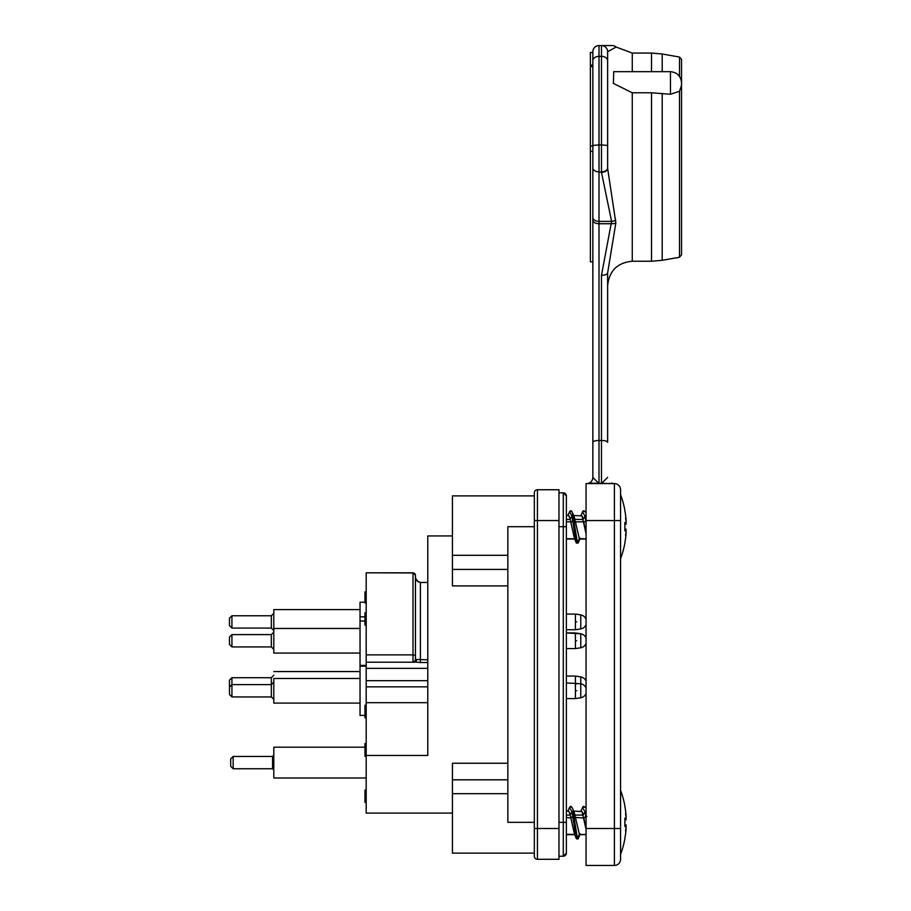 <?xml version="1.0" encoding="UTF-8"?>
<svg xmlns="http://www.w3.org/2000/svg" width="911" height="911" viewBox="0 0 911 911"><rect width="100%" height="100%" fill="white"/><g stroke="black" fill="none" stroke-linecap="round" stroke-linejoin="round"><path stroke-width="1.37" d="M625.982 532.229L626.108 532.252A79.758 43.614 -143.3 0 1 625.538 535.429A79.758 53.567 -42.4 0 0 626.108 530.999L626.016 529.189M626.016 524.212L626.108 522.39A79.758 53.567 -137.6 0 0 625.538 517.96A79.758 43.614 -36.7 0 1 626.108 521.149L625.982 521.172M625.971 518.53A90.827 88.185 21.3 0 0 624.889 510.866A90.827 88.185 21.3 0 1 625.971 518.53L626.108 521.149M624.889 524.246L625.971 524.155A90.827 20.27 174.9 0 0 624.889 522.493L624.889 530.908A90.827 20.27 5.1 0 0 625.971 529.245L624.889 529.143M626.108 532.252L625.971 534.871A90.827 88.185 158.7 0 1 624.889 542.535A90.827 88.185 158.7 0 0 625.971 534.871M624.889 510.866L624.889 510.319A91.123 91.123 0 0 0 620.562 494.673M620.562 558.728A91.123 91.123 0 0 0 624.889 543.081L624.889 542.535M566.403 538.822L574.579 538.822L566.312 538.663M579.442 538.822L586.069 538.822L579.35 538.663L574.181 516.583M574.192 516.594L572.062 511.902L573.668 515.467L582.061 515.933L586.069 533.812L584.076 523.495M566.369 515.467L568.623 515.546L569.933 518.108L574.522 538.652L570.844 522.39L572.689 520.819L576.367 543.047L578.178 543.047L580.011 538.652M625.982 827.86L626.108 827.883A79.758 43.614 -143.3 0 1 625.538 831.071A79.758 53.567 -42.4 0 0 626.108 826.641L626.016 824.831M626.016 819.843L626.108 818.032A79.758 53.567 -137.6 0 0 625.538 813.603A79.758 43.614 -36.7 0 1 626.108 816.78L625.982 816.803M625.971 814.161A90.827 88.185 21.3 0 0 624.889 806.497A90.827 88.185 21.3 0 1 625.971 814.161L626.108 816.78M624.889 819.889L625.971 819.798A90.827 20.27 174.9 0 0 624.889 818.135L624.889 826.539A90.827 20.27 5.1 0 0 625.971 824.876L624.889 824.785M626.108 827.883L625.971 830.513A90.827 88.185 158.7 0 1 624.889 838.166A90.827 88.185 158.7 0 0 625.971 830.513M624.889 806.497L624.889 805.95A91.123 91.123 0 0 0 620.562 790.304M620.562 854.359A91.123 91.123 0 0 0 624.889 838.724L624.889 838.166M566.403 834.465L574.579 834.465L566.312 834.294M579.442 834.465L586.069 834.465L579.442 834.465L574.181 812.213M574.192 812.225L572.062 807.545L573.668 811.109L582.061 811.576L586.069 829.443L583.883 818.021L585.727 816.45L586.069 819.183M566.369 811.109L568.623 811.177L569.933 813.751L574.522 834.282L570.844 818.021L572.689 816.45L576.367 838.678L578.178 838.678L580.011 834.282M575.854 819.137L575.57 817.474L583.883 818.021M566.369 817.474L570.844 818.021M569.079 811.644L570.286 815.072L566.369 815.072M582.118 811.644L583.325 815.072L575.092 815.072M575.854 523.506L575.57 521.844L583.792 521.844M569.079 516.013L570.286 519.429L566.369 519.429M582.118 516.013L583.325 519.429L575.092 519.429M573.019 515.489L572.062 511.902L573.156 516.241L574.989 519.008M230.688 758.897L230.688 766.288L233.159 768.747L233.159 756.437L230.688 758.897M233.159 756.437L272.571 756.437L272.571 768.747L233.159 768.747M366.188 777.994L273.801 777.994L273.801 747.191L364.958 747.191M271.341 628.078L231.929 628.078L231.929 615.756L271.341 615.756L271.341 628.078L273.801 630.537M360.039 609.596L273.801 609.596L273.801 653.085L360.039 653.085M231.929 615.756L229.458 618.227L229.458 625.618L231.929 628.078M229.458 637.074L231.929 634.603L231.929 646.924L229.458 644.464L229.458 637.074L231.929 634.603L271.341 634.603L271.341 646.924L231.929 646.924M566.369 735.644L566.369 777.379M507.848 555.311L452.425 555.311L452.425 585.91L507.848 585.91M452.425 555.311L452.425 495.903L534.336 495.903L452.425 495.903M537.422 859.289L537.422 828.498L534.336 828.498L534.336 856.215A3.075 3.075 0 0 0 537.422 859.289L558.978 859.289L558.978 489.742L537.422 489.742A3.075 3.075 0 0 0 534.336 492.828L534.336 853.129L452.425 853.129L452.425 793.686L507.848 793.686M507.848 763.236L452.425 763.236L452.425 793.686M452.425 813.102L366.188 813.102L366.188 755.47L427.783 755.47L427.783 535.941L452.425 535.941M427.783 702.677L366.188 702.677L366.188 686.837L427.783 686.837M366.188 755.47L366.188 702.677M427.783 680.676L366.188 680.676L366.188 686.837M366.188 680.676L366.188 668.355L427.783 668.355M427.783 659.815L415.462 659.45A2.46 2.277 180 0 1 413.002 661.728L413.002 654.872L415.462 655.339L415.462 659.45L415.462 575.342A2.46 2.414 180 0 0 413.002 572.928L366.188 572.814L413.002 572.928L413.002 654.872L366.188 654.872L366.188 572.928M413.002 661.728L420.392 662.525L420.392 582.482L416.532 580.626L415.462 577.551L416.521 580.626L420.392 582.482L427.783 582.448M366.188 654.872L366.188 668.355M415.564 659.666A2.46 2.414 90 0 1 413.15 662.206L366.188 662.206M413.742 662.206L414.585 662.206A2.46 1.947 -90 0 0 416.521 659.496M364.958 715.42L360.039 715.42L360.039 621.051L364.958 621.063L360.039 621.051L360.039 602.205L366.188 602.205L360.039 602.205M366.188 790.076L364.958 790.076L364.958 802.397L366.188 802.397M366.188 791.34L364.958 791.34M366.188 801.145L364.958 801.145L366.188 801.145M366.188 612.818L364.958 612.818L364.958 625.128L366.188 625.128M366.188 617.043L364.958 617.043L366.188 617.043M366.188 618.785L364.958 618.785M364.958 743.547L366.188 743.547L364.958 743.547L364.958 756.335L366.188 756.335L364.958 756.335M366.188 705.888L364.958 705.888L364.958 707.642L366.188 707.642M364.958 705.194L366.188 705.194L364.958 705.194L364.958 705.888M364.958 707.369L364.958 711.719M366.188 711.149L364.958 711.149M366.188 711.423L364.958 711.423L364.958 717.766L366.188 717.766M366.188 592.685L364.958 592.685L364.958 594.439L366.188 594.439M364.958 591.934L366.188 591.934L364.958 591.934L364.958 592.685M364.958 594.052L364.958 602.957M366.188 598.185L364.958 598.185L366.188 598.185M366.188 599.563L364.958 599.563M566.369 495.903L566.369 526.706L566.369 495.903A3.075 3.075 0 0 0 563.283 492.828A3.075 3.075 0 0 1 566.369 495.903L563.283 492.828L558.978 492.828L563.283 492.828L563.283 526.706L566.369 526.706L566.369 853.129A3.075 3.075 180 0 1 563.283 856.215L558.978 856.215L563.283 856.215L566.369 853.129M534.336 526.706L507.848 526.706L507.848 822.337L534.336 822.337M229.458 680.187L229.458 694.478L231.929 696.938L231.929 677.716L229.458 680.187M360.039 678.456L273.801 678.456L273.801 703.098L360.039 703.098M598.948 483.582L592.845 477.421A6.161 6.161 0 0 1 586.695 483.582L586.684 483.582A6.161 6.161 0 0 0 588.916 483.172L614.401 483.582A6.161 6.161 0 0 1 620.562 489.742A6.161 6.161 0 0 0 614.401 483.582L614.401 865.45A6.161 6.161 0 0 0 620.562 859.289L620.562 489.742M614.401 483.582L586.069 483.582L586.069 865.45L614.401 865.45A6.161 6.161 0 0 0 620.562 859.289M615.734 220.041A6.161 3.94 172.4 0 1 611.6 221.396L601.476 275.259L601.476 440.469A6.161 1.845 180 0 1 607.626 442.325L607.626 272.981L615.847 222.899L607.626 168.364L607.626 51.711L616.143 47.053A6.161 6.161 0 0 0 612.112 45.55L599.005 45.55A6.161 6.161 0 0 0 592.845 51.711L592.845 477.421L592.845 261.856L590.385 261.856L590.385 52.451L592.845 52.451L592.845 51.711A6.161 6.161 0 0 1 599.005 45.55L599.005 56.345L601.476 56.345L601.476 144.906L599.005 144.906L599.005 56.345A6.161 4.361 0 0 0 592.845 60.707M670.45 94.277L670.45 71.673L613.707 71.673L613.422 83.448L632.268 92.774L651.513 92.774L670.45 94.277L679.504 91.294L681.542 85.224L681.542 252.256M607.626 51.711A6.161 6.161 0 0 0 601.476 45.55A6.161 6.161 0 0 1 607.626 51.711L607.626 168.364A6.161 3.963 180 0 1 601.476 172.327L611.6 221.396L599.005 221.396L599.005 171.837L601.476 172.327M607.626 272.981A6.161 2.277 0 0 1 601.476 275.259A6.161 2.277 180 0 0 607.626 272.981M607.626 477.421L601.476 483.582L613.786 483.582L601.476 483.582L601.476 440.469L599.005 440.469L599.005 223.73L611.736 223.73A6.161 3.564 -178.5 0 0 615.847 222.899M588.916 483.172A6.161 6.161 0 0 0 592.845 477.421M681.542 62.05L681.542 85.224L681.542 59.477L679.504 57.051L679.504 76.353M592.845 52.451L592.845 65.125L590.385 65.125M590.385 151.34L592.845 151.34L592.845 261.856M679.504 91.294L679.504 257.255L681.542 254.829L681.542 85.224M566.369 540.109L566.836 539.016M570.184 519.042L572.028 516.23L572.689 520.819L573.828 520.819L577.506 543.047L576.367 543.047L574.317 538.207L576.367 543.047L577.506 543.047L579.35 538.663M578.178 543.047L577.039 543.047L578.269 542.819M583.883 522.39L585.727 520.819L586.069 523.54M583.222 519.042L585.056 516.23L585.727 520.819L586.866 520.819M567.838 515.467L569.922 511.105L571.448 510.969L572.062 511.902L570.685 510.695L569.443 511.902L572.028 516.23L573.156 516.241L573.828 520.819L575.672 522.413M566.369 521.844L570.764 521.844M580.876 515.467L582.96 511.105L583.985 510.707L585.101 511.902L583.723 510.695L582.482 511.902L585.056 516.23L586.194 516.241M566.369 835.751L566.836 834.658M570.184 814.673L572.028 811.872L572.689 816.45L573.828 816.461L577.506 838.678L576.367 838.678L574.317 833.838L576.367 838.678L577.506 838.678L579.35 834.294M577.039 838.678L578.269 838.45M583.222 814.673L585.056 811.872L585.727 816.45L586.866 816.461M573.019 811.12L573.828 816.461L575.672 818.044M567.838 811.109L569.922 806.747L571.208 806.44L572.062 807.545L570.685 806.326L569.443 807.545L572.028 811.872L573.156 811.872L575 814.685M580.876 811.109L582.96 806.747L583.985 806.349L585.101 807.545L583.723 806.326L582.482 807.545L585.056 811.872L586.194 811.872M577.506 838.678L576.367 838.678L577.813 839.054M573.645 815.072L573.828 816.461M583.074 806.736L583.792 807.203M570.104 806.713L570.753 807.203M576.378 543.058L578.166 543.058L580.227 538.207L578.166 543.058L576.378 543.058L577.506 543.047M583.142 511.082L583.792 511.561M570.104 511.082L570.753 511.561M566.369 614.094L575.422 614.094L575.422 629.74L580.762 628.92A7.106 7.106 0 0 0 586.069 624.684M576.754 621.917C576.754 631.858 576.754 631.858 576.754 621.917C576.754 611.976 576.754 611.976 576.754 621.917M586.069 619.15A7.106 7.106 0 0 0 580.762 614.925L580.762 628.92M580.762 647.767L580.762 633.771A7.106 7.106 0 0 1 586.069 637.996A7.106 7.106 0 0 0 580.762 633.771L575.422 632.94L575.422 648.586L580.762 647.767A7.106 7.106 0 0 0 586.069 643.53M507.848 569.409L452.425 569.409M420.392 662.525L427.783 662.525M364.958 616.827L360.039 616.827M366.188 749.958L364.958 749.958M366.188 745.164L364.958 745.164M366.188 754.638L364.958 754.638M366.188 709.373L364.958 709.373M366.188 595.965L364.958 595.965M366.188 597.753L364.958 597.753M366.188 601.624L364.958 601.624M558.978 526.706L563.283 526.706L563.283 822.337L566.369 822.337M558.978 822.337L563.283 822.337L563.283 856.215M452.425 779.805L507.848 779.805M563.283 492.828L558.978 492.828L563.283 492.828M558.978 520.545L537.422 520.545L537.422 489.742A3.075 3.075 0 0 0 534.336 492.828M558.978 828.498L537.422 828.498L537.422 520.545L534.336 520.545M586.069 681.109A7.106 7.106 0 0 0 580.762 676.884L580.762 697.78A7.106 7.106 0 0 0 586.069 693.544M566.369 676.053L575.422 676.053L575.422 698.6L580.762 697.78M576.754 683.876C576.754 673.935 576.754 673.935 576.754 683.876M231.929 677.716L271.341 677.716L271.341 696.938L231.929 696.938M576.754 640.763C576.754 630.822 576.754 630.822 576.754 640.763C576.754 650.705 576.754 650.705 576.754 640.763M576.754 690.777C576.754 680.836 576.754 680.836 576.754 690.777C576.754 700.718 576.754 700.718 576.754 690.777M662.206 71.673L662.206 54L651.513 53.066L651.513 71.673M679.504 257.255L662.206 260.307L662.206 93.412M601.476 45.55L601.476 56.345A6.161 4.361 180 0 1 607.626 60.707M592.845 167.886A6.161 3.963 0 0 0 599.005 171.837L599.005 144.906L592.845 145.441M607.626 145.441L601.476 144.906L601.476 171.837A6.161 3.963 180 0 0 607.626 167.886M592.845 220.155A6.161 3.576 0 0 0 599.005 223.73L599.005 221.396A6.161 3.963 0 0 1 592.845 217.444M599.005 483.582L599.005 440.469A6.161 1.845 0 0 0 592.845 442.325M607.626 285.883C609.095 270.909 617.305 262.698 632.268 261.241L632.268 92.774M632.268 71.673L632.268 53.066L651.513 53.066M592.845 51.711A6.161 6.161 0 0 1 599.005 45.55M586.069 520.545L620.562 520.545M586.069 828.498L620.562 828.498M592.845 66.571L590.385 66.571M592.845 145.988L590.385 145.988M651.513 92.774L651.513 261.241L632.268 261.241M625.994 529.189L624.889 529.086M625.994 524.212L624.889 524.303M566.642 539.016L574.659 539.016M579.669 539.016L586.069 539.016M625.994 824.819L624.889 824.728M625.994 819.843L624.889 819.946M566.642 834.658L574.659 834.658M576.378 838.689L578.212 838.575L576.378 838.689M579.669 834.658L586.069 834.658M580.227 833.838L578.166 838.689L580.227 833.838M272.571 768.747L273.801 769.989M272.571 756.437L273.801 755.196M271.341 615.756L273.801 613.297M575.422 614.094L576.754 614.219M580.762 614.925L576.754 614.208M566.369 629.74L575.422 629.74M271.341 634.603L273.801 632.143L271.341 634.603L231.929 634.603M575.422 632.94L566.369 632.94L580.762 633.771M413.002 572.814L415.462 575.274L413.002 572.814L366.188 572.814M415.564 578.496L418.331 582.027M366.188 666.146L360.039 666.146M366.188 665.406L360.039 665.406M360.039 671.555L273.801 671.555M585.739 687.327A7.106 7.106 0 0 0 586.069 686.643M580.762 676.884L575.422 676.053M271.341 677.716L273.801 675.256M360.039 628.453L273.801 628.453M566.369 648.586L575.422 648.586M271.341 646.924L273.801 649.384M586.069 688.01A7.106 7.106 0 0 0 580.762 683.774L566.369 682.954M566.369 698.6L575.422 698.6M229.458 687.088L231.929 684.616L271.341 684.616L273.801 682.157M271.341 696.938L273.801 699.397M679.504 57.051L662.206 54M616.143 47.053L632.268 53.066M613.786 483.582L611.566 483.16M670.45 71.673C677.158 72.356 680.859 76.046 681.542 82.753M662.206 260.307L651.513 261.241"/></g></svg>
